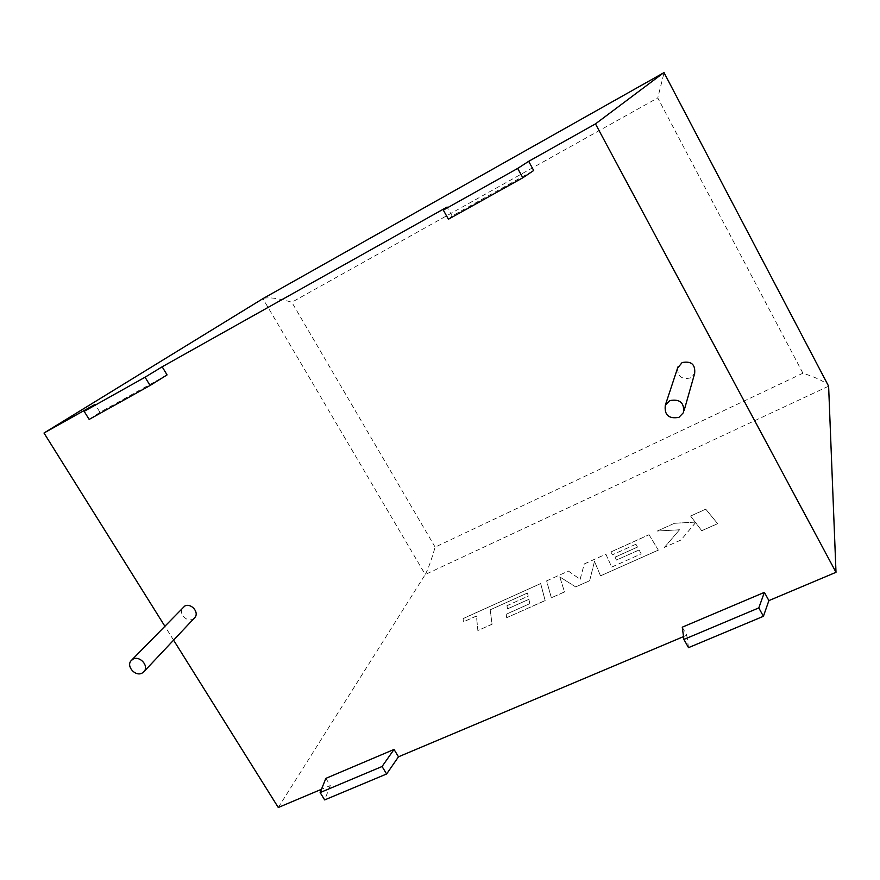 <?xml version="1.0" encoding="UTF-8"?>
<svg xmlns="http://www.w3.org/2000/svg" width="880" height="880" viewBox="0 0 880 880"><rect width="100%" height="100%" fill="white"/><g stroke="black" fill="none" stroke-linecap="round" stroke-linejoin="round"><path stroke-width="0.66" stroke-dasharray="4.4 3.3" d="M194.062 618.365L192.841 619.168C186.648 622.6 178.123 613.074 182.655 607.761M677.545 368.181C677.688 376.53 681.978 379.786 690.437 377.927L694.65 373.472M448.426 219.23L452.1 215.985L533.698 170.5M452.1 215.985L447.095 207.053M167.068 374.902L99.968 412.302L95.084 404.393M173.58 640.145L164.791 626.109M325.864 778.371L330.297 785.565L321.453 789.294M682.264 627.187L686.774 635.239L683.529 636.603M278.289 807.499L425.249 574.508L828.619 386.188M688.512 647.647L686.774 635.239M330.297 785.565L324.665 799.909M99.968 412.302L89.166 419.419M263.087 298.54L664.114 72.556L657.767 97.911L802.923 373.208C815.144 377.135 823.449 380.985 827.827 384.747L827.904 384.846M802.923 373.208L435.127 547.118C431.409 560.076 428.109 569.206 425.249 574.508L262.889 298.65M263.78 298.265C269.874 297.11 279.224 298.441 291.808 302.247L657.767 97.911M527.45 593.01L490.182 609.829L492.052 624.206L477.862 630.531L476.443 616L463.342 621.896L463.111 618.53L540.672 583.572L545.138 600.534L506.682 617.683L506.154 614.229L529.837 603.647L528.88 599.302L507.507 608.883L506.968 605.66L528.187 596.134L527.45 593.01L490.182 609.829M490.204 609.884L492.052 624.206M492.085 624.25L477.862 630.531M477.895 630.586L476.443 616M476.476 616.055L463.342 621.896M463.364 621.951L463.111 618.53M463.144 618.585L540.672 583.572M540.694 583.627L545.138 600.534M545.171 600.589L506.682 617.683M506.715 617.738L506.154 614.229M506.187 614.284L529.837 603.647M529.859 603.702L528.88 599.302M528.913 599.357L507.507 608.883M507.54 608.938L506.968 605.66M507.001 605.715L528.187 596.134M528.22 596.189L527.483 593.065M546.612 580.888L568.425 571.065L580.107 579.315L584.276 563.915L605.858 554.191L611.732 567.05L641.19 553.883L639.056 549.934L616.462 560.065L615.076 557.128L637.494 547.063L635.899 544.225L612.293 554.84L610.94 551.903L649.044 534.732L658.306 550.077L600.512 575.839L594.473 561.352L589.666 580.679L575.696 586.905L559.768 576.906L564.487 591.91L551.342 597.773L546.612 580.888L568.425 571.065M568.447 571.12L580.107 579.315M580.14 579.37L584.276 563.915M584.309 563.97L605.858 554.191M605.88 554.246L611.732 567.05M611.754 567.105L641.19 553.883M641.223 553.938L639.056 549.934M639.089 549.989L616.462 560.065M616.495 560.12L615.076 557.128M615.109 557.183L637.494 547.063M637.527 547.118L635.899 544.225M635.932 544.28L612.293 554.84M612.326 554.895L610.94 551.903M610.973 551.947L649.044 534.732M649.066 534.776L658.306 550.077M658.339 550.132L600.512 575.839M600.545 575.894L594.473 561.352M594.506 561.407L589.666 580.679M589.699 580.734L575.696 586.905M575.729 586.96L559.768 576.906M559.801 576.95L564.487 591.91M564.52 591.965L551.342 597.773M551.375 597.828L546.645 580.943M705.749 509.168L717.607 523.633L701.734 530.706L695.585 522.555L681.065 539.924L664.389 547.36L679.536 529.76L657.261 531.025L674.542 523.237L695.189 522.137L690.569 516.01L705.749 509.168L717.607 523.633M717.64 523.688L701.734 530.706M701.767 530.772L695.585 522.555M695.618 522.61L681.065 539.924M681.098 539.979L664.389 547.36M664.422 547.415L679.536 529.76M679.558 529.815L657.261 531.025M657.294 531.08L674.542 523.237M674.564 523.292L695.189 522.137M695.222 522.192L690.569 516.01M690.591 516.065L705.782 509.223M435.127 547.118L291.808 302.247M130.944 660.869L131.956 659.824M683.54 412.522L684.068 410.685M827.827 384.747L664.158 72.985"/><path stroke-width="1.32" d="M142.021 673.156C135.41 676.764 126.148 666.501 130.944 660.869L133.122 659.098C139.7 655.457 148.984 665.676 144.265 671.319L142.021 673.156M131.956 659.824L184.712 606.078C190.883 602.624 199.419 612.106 194.953 617.43L194.062 618.365M669.801 400.598L665.302 405.262C664.246 415.063 668.789 419.1 678.942 417.351L683.54 412.522C684.453 402.765 679.877 398.794 669.801 400.598M684.068 410.685L694.65 373.472C695.508 364.485 691.328 360.844 682.11 362.56L677.545 368.181M517.682 168.421L522.819 177.782L533.698 170.5L528.682 161.326L517.682 168.421L443.311 210.1L447.095 207.053L162.162 366.795L167.068 374.902L150.084 385.473L145.057 377.223L162.162 366.795M150.084 385.473L89.166 419.419L84.161 411.345L95.084 404.393L44 433.026L263.087 298.54M321.453 789.294L278.289 807.499L173.58 640.145M164.791 626.109L44 433.026M394.031 749.452L325.864 778.371L320.133 792.572L324.665 799.909L386.617 773.982L398.486 756.811L394.031 749.452L382.063 766.502L386.617 773.982M683.529 636.603L398.486 756.811M682.264 627.187L764.39 592.361L768.9 600.6L763.411 616.297L688.512 647.647L683.914 639.43L682.264 627.187M827.904 384.846L828.619 386.188L836 572.308L768.9 600.6M836 572.308L595.474 123.882L528.682 161.326M828.619 386.188L663.96 72.534L595.474 123.882M84.161 411.345L145.057 377.223M764.39 592.361L758.802 607.904L763.411 616.297M758.802 607.904L683.914 639.43M320.133 792.572L382.063 766.502M522.819 177.782L448.426 219.23L443.311 210.1M262.889 298.65L664.114 72.556M665.302 405.262L677.974 366.872M144.265 671.319L194.953 617.43"/></g></svg>

